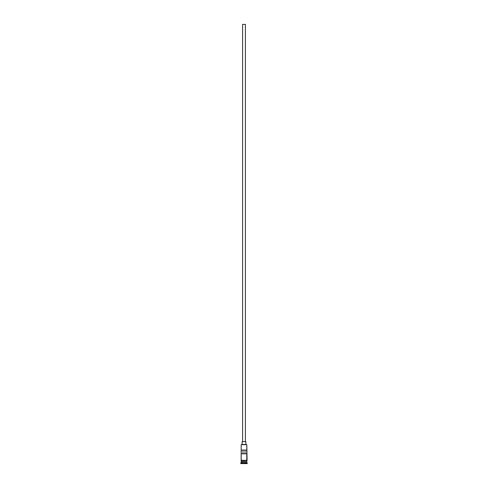 <?xml version="1.0" encoding="UTF-8"?>
<svg xmlns="http://www.w3.org/2000/svg" width="488" height="488" viewBox="0 0 488 488"><rect width="100%" height="100%" fill="white"/><g stroke="black" fill="none" stroke-linecap="round" stroke-linejoin="round"><path stroke-width="0.73" d="M246.8 444.653L241.2 444.653L246.8 444.653L241.2 444.653L241.151 460.8L247.081 460.568L241.151 460.33L241.2 462.947L240.73 463.411L247.27 463.411L246.8 462.947L241.2 462.947L246.8 462.947L246.8 460.8L246.708 461.825L241.2 461.733L246.8 461.733L241.2 461.733L241.2 460.8L247.081 460.568L246.8 444.653L245.848 444.464L245.867 441.664L242.133 441.664L242.133 444.464L245.848 444.464L245.867 441.664L242.133 441.664L242.133 444.464L241.2 444.653L241.2 460.33L246.794 460.33L246.8 444.653M245.403 441.664L245.403 24.4L242.597 24.4L242.597 441.664L242.597 24.4L245.403 24.4L245.403 441.664M241.255 450.064L246.745 450.064L246.745 453.797L241.255 453.797L241.255 450.064L246.745 450.064L242.975 450.064L242.975 453.797L242.975 450.064L241.255 450.064L241.255 453.797L246.745 453.797L246.745 450.064M241.292 461.923L246.8 462.014L241.292 461.923M247.27 463.6L240.73 463.411L247.27 463.6L240.73 463.6L241.2 462.014L246.8 462.014L247.27 463.6M245.025 453.797L245.025 450.064L245.025 453.797"/></g></svg>
